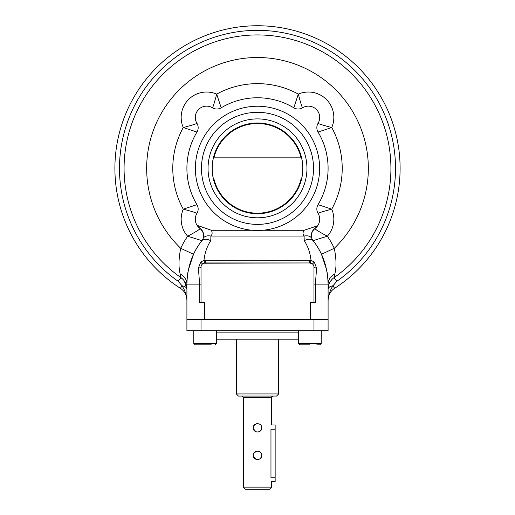<?xml version="1.0" encoding="UTF-8"?>
<svg xmlns="http://www.w3.org/2000/svg" width="515" height="515" viewBox="0 0 515 515"><rect width="100%" height="100%" fill="white"/><g stroke="black" fill="none" stroke-linecap="round" stroke-linejoin="round"><path stroke-width="0.77" d="M309.914 319.429L328.094 319.429L328.094 284.132L328.094 319.429L313.976 319.429L313.976 330.727L201.024 330.727L328.094 330.727L328.094 319.429L328.094 330.727L313.976 330.727L313.976 319.429L186.906 319.429L186.906 284.132C187.325 267.259 192.32 252.768 201.886 240.653L203.058 238.625C204.5 235.361 203.509 231.988 200.084 228.506L197.026 225.287L211.35 230.276L252.472 230.276A62.122 62.122 0 0 1 204.558 135.851A62.122 62.122 0 0 1 310.442 135.851A62.122 62.122 0 0 1 262.528 230.276L304.127 230.276L317.658 225.763A11.298 11.298 0 0 1 314.916 228.506A8.472 8.472 0 0 0 312.296 231.48A8.472 8.472 0 0 1 314.916 228.506C315.399 229.516 319.551 232.085 327.36 236.211A84.718 84.718 0 0 1 334.267 248.301C336.379 258.646 336.559 267.214 334.808 274.006L334.106 277.598A14.117 14.117 0 0 0 328.094 289.16A14.117 14.117 0 0 1 334.106 277.598L333.34 278.177L334.106 277.598A133.43 133.43 0 0 0 357.152 79.632A133.43 133.43 0 0 0 157.847 79.632A133.43 133.43 0 0 0 180.894 277.598L180.192 274.006C178.441 267.195 178.621 258.627 180.733 248.301A110.834 110.834 0 0 1 178.596 90.511A110.834 110.834 0 0 1 336.404 90.511A110.834 110.834 0 0 1 334.267 248.301L321.469 254.275L326.632 269.828L321.469 254.275L334.267 248.301A84.718 84.718 0 0 0 327.36 236.211A25.415 25.415 0 0 0 331.737 209.167A84.718 84.718 0 0 0 331.737 127.54A25.415 25.415 0 0 0 298.314 94.116A84.718 84.718 0 0 0 216.686 94.116A25.415 25.415 0 0 0 183.263 127.54A84.718 84.718 0 0 0 183.263 209.167A25.415 25.415 0 0 0 187.64 236.211A84.718 84.718 0 0 0 180.733 248.301L193.531 254.275L188.368 269.828L193.531 254.275A70.594 70.594 0 0 1 201.886 240.653C203.657 238.78 206.618 238.78 210.783 240.653C207.088 246.234 204.816 252.768 203.972 260.249L309.74 260.159L311.028 260.249L314.272 262.096L312.476 263.957L309.74 262.953L203.792 263.216L204.616 263.004L203.972 260.249L205.26 260.159L311.028 260.249C310.185 252.768 307.912 246.234 304.217 240.653L304.095 236.044C302.678 234.364 302.691 232.445 304.127 230.276L317.658 225.763L314.916 228.506C311.536 231.834 310.545 235.207 311.942 238.625C310.674 236.224 308.06 235.368 304.095 236.044C302.678 234.364 302.691 232.445 304.127 230.276L262.528 230.276A62.122 62.122 0 0 0 319.622 168.353A62.122 62.122 0 0 0 259.18 106.251A62.122 62.122 0 0 0 195.468 165A62.122 62.122 0 0 0 262.528 230.276L211.35 230.276C212.495 232.523 212.347 234.447 210.905 236.044L304.095 236.044L304.217 240.653C308.382 238.78 311.343 238.78 313.114 240.653C322.68 252.768 327.675 267.259 328.094 284.132L315.367 284.132L316.603 268.128L315.367 284.132L313.976 284.132L313.976 302.485L310.448 302.485L310.448 319.429L310.448 302.485L315.367 302.485L315.367 284.132L313.976 284.132L313.976 302.485L315.367 302.485L315.367 284.132L328.094 284.132A14.117 11.897 180 0 1 334.808 274.006L334.106 277.598L336.746 281.351L332.96 285.806C330.121 290.138 328.499 294.941 328.094 300.206C328.499 294.941 330.121 290.138 332.96 285.806L334.583 288.329A142.604 142.604 0 0 0 365.277 74.971A142.604 142.604 0 0 0 149.723 74.971A142.604 142.604 0 0 0 180.417 288.329A14.117 14.117 0 0 1 186.906 300.206A14.117 14.117 0 0 0 180.417 288.329A14.117 14.117 0 0 1 186.906 300.206A14.117 14.117 0 0 0 180.417 288.329L182.04 285.806C184.879 290.138 186.501 294.941 186.906 300.206C186.501 294.941 184.879 290.138 182.04 285.806L180.417 288.329A142.604 142.604 0 0 1 149.723 74.971A142.604 142.604 0 0 1 365.277 74.971A142.604 142.604 0 0 1 334.583 288.329A14.117 14.117 0 0 0 328.094 300.206A14.117 14.117 0 0 1 334.583 288.329L332.96 285.806A7.062 3.592 180 0 0 328.094 289.224A7.062 3.592 180 0 1 332.96 285.806L332.973 285.767A7.062 3.566 180 0 0 328.094 289.16A7.062 3.566 180 0 1 332.973 285.767L336.746 281.351A138.014 138.014 0 0 0 360.577 76.581A138.014 138.014 0 0 0 154.423 76.581A138.014 138.014 0 0 0 178.254 281.351A138.014 138.014 0 0 1 154.423 76.581A138.014 138.014 0 0 1 360.577 76.581A138.014 138.014 0 0 1 336.746 281.351L334.106 277.598A133.43 133.43 0 0 0 357.152 79.632A133.43 133.43 0 0 0 157.847 79.632A133.43 133.43 0 0 0 180.894 277.598L178.254 281.351L182.027 285.767L178.254 281.351L180.894 277.598L182.883 279.291L180.894 277.598A14.117 14.117 0 0 1 186.906 289.16A7.062 3.566 0 0 0 182.027 285.767L182.04 285.806A7.062 3.592 0 0 1 186.906 289.224M199.633 302.485L199.633 284.132L198.397 268.128L200.728 262.096L203.972 260.249L204.616 263.004L205.26 262.953L205.26 260.159L205.26 262.953L309.74 262.953L309.74 260.159L309.74 262.953A4.236 4.236 0 0 1 313.976 267.188A4.236 1.101 -176.1 0 0 316.603 268.128L314.272 262.096L312.476 263.957A4.236 4.236 0 0 1 313.976 267.188L313.976 284.132L313.976 267.188A4.236 1.101 -176.1 0 0 316.603 268.128L314.272 262.096L311.028 260.249C310.185 252.768 307.912 246.234 304.217 240.653C308.382 238.78 311.343 238.78 313.114 240.653L327.36 236.211A25.415 25.415 0 0 0 331.737 209.167A84.718 84.718 0 0 0 331.737 127.54A25.415 25.415 0 0 0 298.314 94.116A84.718 84.718 0 0 0 216.686 94.116A25.415 25.415 0 0 0 183.263 127.54A84.718 84.718 0 0 0 183.263 209.167A25.415 25.415 0 0 0 187.64 236.211A84.718 84.718 0 0 0 180.733 248.301L193.531 254.275A70.594 70.594 0 0 1 201.886 240.653C203.657 238.78 206.618 238.78 210.783 240.653C207.088 246.234 204.816 252.768 203.972 260.249L200.728 262.096L202.524 263.957L200.728 262.096L198.397 268.128A4.236 1.101 -3.9 0 0 201.024 267.188A4.236 4.236 0 0 1 205.26 262.953L309.74 262.953L205.26 262.953A4.236 4.236 0 0 0 202.524 263.957L203.76 263.229L202.524 263.957A4.236 4.236 0 0 0 201.024 267.188A4.236 1.101 -3.9 0 1 198.397 268.128L199.633 284.132L201.024 284.132L201.024 267.188L201.024 284.132L199.633 284.132L199.633 302.485L201.024 302.485L201.024 284.132L201.024 302.485L199.633 302.485M310.384 263.004L311.028 260.249L310.384 263.004L309.74 262.953A4.236 4.236 0 0 1 312.476 263.957M204.552 302.485L201.024 302.485L204.552 302.485L204.552 319.429L204.552 302.485M197.026 225.287A11.298 11.298 0 0 1 196.93 213.41A8.472 8.472 0 0 0 196.955 204.655A8.472 8.472 0 0 1 196.93 213.41C196.209 212.785 191.657 211.369 183.263 209.167L196.955 204.655A8.472 8.472 0 0 1 196.93 213.41C196.209 212.785 191.657 211.369 183.263 209.167L196.955 204.655A70.594 70.594 0 0 1 196.955 132.052L183.263 127.54C191.657 125.338 196.209 123.928 196.93 123.297A8.472 8.472 0 0 1 196.955 132.052A70.594 70.594 0 0 0 196.955 204.655A70.594 70.594 0 0 1 196.955 132.052L183.263 127.54C191.657 125.338 196.209 123.928 196.93 123.297A8.472 8.472 0 0 1 196.955 132.052A70.594 70.594 0 0 0 196.955 204.655A8.472 8.472 0 0 1 196.93 213.41A11.298 11.298 0 0 0 200.084 228.506A11.298 11.298 0 0 1 197.026 225.287L211.35 230.276C212.495 232.523 212.347 234.447 210.905 236.044C206.94 235.368 204.326 236.224 203.058 238.625A8.472 8.472 0 0 0 203.625 236.43A8.472 8.472 0 0 1 203.058 238.625C204.326 236.224 206.94 235.368 210.905 236.044L210.783 240.653L210.905 236.044L304.095 236.044C308.06 235.368 310.674 236.224 311.942 238.625L313.114 240.653A8.472 8.472 0 0 1 311.318 235.432A8.472 8.472 0 0 0 313.114 240.653L327.36 236.211C319.551 232.085 315.399 229.516 314.916 228.506C311.536 231.834 310.545 235.207 311.942 238.625L311.961 238.677M186.906 289.16L184.409 281.145L186.906 289.16A14.117 14.117 0 0 0 180.894 277.598L180.192 274.006A14.117 11.897 180 0 1 186.906 284.132L186.906 283.488L186.906 284.132L199.633 284.132L186.906 284.132C187.325 267.259 192.32 252.768 201.886 240.653L187.64 236.211C195.449 232.085 199.601 229.516 200.084 228.506A8.472 8.472 0 0 1 202.71 231.499A8.472 8.472 0 0 0 200.084 228.506C199.601 229.516 195.449 232.085 187.64 236.211L201.886 240.653M328.943 284.344L329.697 282.626L328.943 284.344M330.025 282.033L332.169 279.233L330.025 282.033M203.058 232.239A8.472 8.472 0 0 1 203.322 232.986A8.472 8.472 0 0 0 203.058 232.239M203.637 234.595A8.472 8.472 0 0 1 203.65 236.166A8.472 8.472 0 0 0 203.637 234.595M212.444 107.783C213.068 107.062 214.485 102.511 216.686 94.116C214.485 102.511 213.068 107.062 212.444 107.783A8.472 8.472 0 0 0 221.199 107.809L216.686 94.116L221.199 107.809A70.594 70.594 0 0 1 293.801 107.809L298.314 94.116L293.801 107.809A70.594 70.594 0 0 0 257.5 97.76A70.594 70.594 0 0 1 293.801 107.809A8.472 8.472 0 0 0 302.556 107.783C301.932 107.062 300.515 102.511 298.314 94.116C300.515 102.511 301.932 107.062 302.556 107.783A11.298 11.298 0 0 1 318.07 123.297C318.791 123.928 323.343 125.338 331.737 127.54C323.343 125.338 318.791 123.928 318.07 123.297A8.472 8.472 0 0 0 318.045 132.052L331.737 127.54L318.045 132.052A70.594 70.594 0 0 1 318.045 204.655L331.737 209.167L318.045 204.655A70.594 70.594 0 0 0 318.045 132.052A8.472 8.472 0 0 1 318.07 123.297A8.472 8.472 0 0 0 318.045 132.052A70.594 70.594 0 0 1 318.045 204.655A70.594 70.594 0 0 0 318.045 132.052A8.472 8.472 0 0 1 318.07 123.297A11.298 11.298 0 0 0 302.556 107.783A8.472 8.472 0 0 1 293.801 107.809A70.594 70.594 0 0 0 221.199 107.809A8.472 8.472 0 0 1 212.444 107.783A11.298 11.298 0 0 0 196.93 123.297A11.298 11.298 0 0 1 212.444 107.783M318.07 213.41C318.791 212.785 323.343 211.369 331.737 209.167C323.343 211.369 318.791 212.785 318.07 213.41A11.298 11.298 0 0 1 317.658 225.763A11.298 11.298 0 0 0 318.07 213.41A8.472 8.472 0 0 1 318.045 204.655A8.472 8.472 0 0 0 318.07 213.41M311.691 232.96A8.472 8.472 0 0 1 311.955 232.22A8.472 8.472 0 0 0 311.691 232.96M187.866 272.512L187.492 275.055L187.866 272.512M187.434 275.48L187.145 278.325L187.434 275.48M187.093 278.988L187.048 279.606L187.093 278.988M187.003 280.398L186.958 281.39L187.003 280.398M186.932 282.078L186.919 282.812L186.932 282.078M313.114 240.653A70.594 70.594 0 0 1 321.469 254.275A70.594 70.594 0 0 0 313.114 240.653C322.68 252.768 327.675 267.259 328.094 284.132A14.117 11.897 180 0 1 334.808 274.006C336.559 267.214 336.379 258.646 334.267 248.301A110.834 110.834 0 0 0 336.404 90.511A110.834 110.834 0 0 0 178.596 90.511A110.834 110.834 0 0 0 180.733 248.301C178.621 258.627 178.441 267.195 180.192 274.006A14.117 11.897 180 0 1 186.906 284.132L186.906 330.727L186.906 319.429L205.086 319.429M328.094 284.132L328.087 283.153L328.094 284.132M328.068 282.104L328.023 280.958L328.068 282.104M327.965 279.812L327.888 278.75L327.965 279.812M327.785 277.508L327.591 275.718L327.785 277.508M327.508 275.023L327.134 272.512L327.508 275.023M204.552 319.429L310.448 319.429M318.566 319.429L196.472 319.429M314.916 228.506A11.298 11.298 0 0 0 317.658 225.763M202.955 238.863L203.058 238.625C204.5 235.361 203.509 231.988 200.084 228.506M201.024 330.727L201.024 319.429L201.024 330.727L186.906 330.727L201.024 330.727M316.783 344.844L319.796 344.844L321.212 343.434L298.623 343.434L298.623 330.727L236.321 330.727M278.679 330.727L315.386 330.727M313.976 319.429L201.024 319.429M298.623 332.136L216.377 332.136L298.623 332.136M298.623 339.198L216.377 339.198L236.321 339.198L236.321 393.943L278.679 393.943L236.321 393.943L238.439 396.061L276.561 396.061L278.679 393.943L278.679 339.198L298.623 339.198L216.377 339.198M300.908 157.146A44.831 44.831 0 0 0 214.092 157.146L213.609 157.146A45.301 45.301 0 0 0 213.609 179.561L214.092 179.561A44.831 44.831 0 0 0 300.908 179.561L301.391 179.561A45.301 45.301 0 0 0 301.391 157.146L214.092 157.146A44.831 44.831 0 0 1 300.908 157.146L213.609 157.146A45.301 45.301 0 0 0 213.609 179.561L214.092 179.561A44.831 44.831 0 0 0 300.908 179.561L301.391 179.561A45.301 45.301 0 0 0 301.391 157.146L300.908 157.146M257.5 213.719A45.365 45.365 0 0 1 218.212 145.674A45.365 45.365 0 0 1 296.788 145.674A45.365 45.365 0 0 1 257.5 213.719A45.365 45.365 0 0 1 218.212 145.674A45.365 45.365 0 0 1 296.788 145.674A45.365 45.365 0 0 1 257.5 213.719M257.5 217.806A49.453 49.453 0 0 1 214.671 143.627A49.453 49.453 0 0 1 300.329 143.627A49.453 49.453 0 0 1 257.5 217.806A49.453 49.453 0 0 1 214.671 143.627A49.453 49.453 0 0 1 300.329 143.627A49.453 49.453 0 0 1 257.5 217.806M257.5 224.392A56.038 56.038 0 0 0 313.538 168.353A56.038 56.038 0 0 0 257.5 112.322A56.038 56.038 0 0 0 201.462 168.353A56.038 56.038 0 0 0 257.5 224.392M257.5 112.322A56.038 56.038 0 0 0 208.974 196.37A56.038 56.038 0 0 0 306.026 196.37A56.038 56.038 0 0 0 257.5 112.322M241.966 396.061L243.383 397.477L271.617 397.477L271.617 425.01L275.152 425.01L275.152 429.246C275.152 423.8 275.152 423.8 275.152 429.246L275.152 477.251C275.152 482.69 275.152 482.69 275.152 477.251L270.967 477.251L275.152 477.251L275.152 481.486L271.424 481.486L271.527 481.866M275.152 429.246L270.967 429.246C271.682 423.781 271.682 423.781 270.967 429.246L275.152 429.246L275.152 477.251M321.212 330.727L321.212 343.434L298.623 343.434L300.033 344.844L309.914 344.844C297.374 344.844 297.374 344.844 309.914 344.844C322.461 344.844 322.461 344.844 309.914 344.844L303.741 344.844M210.732 344.844L195.204 344.844L193.788 343.434L216.377 343.434L193.788 343.434L193.788 330.727M216.377 330.727L216.377 343.434L214.967 344.844M211.259 344.844L198.217 344.844M273.034 396.061C271.714 396.679 271.244 397.149 271.617 397.477L243.383 397.477L243.383 487.132L271.617 487.132L243.383 487.132L245.501 489.25L269.5 489.25L271.617 487.132L271.617 482.188M253.348 426.999L253.586 426.208M253.979 425.474L256.67 423.678L254.513 424.83M257.5 423.594L259.129 423.922M261.021 425.48L261.408 426.201M261.652 426.999L261.659 428.647M261.652 428.66L260.487 430.83M258.33 431.982L257.5 432.066M256.67 431.982L255.878 431.744M253.592 429.459L253.348 428.66L255.865 431.737L253.979 430.18M261.736 427.83C262 433.295 253 433.295 253.264 427.836C252.994 422.371 262 422.364 261.736 427.83C262 433.295 253 433.295 253.264 427.836C252.994 422.371 262 422.364 261.736 427.83M270.967 477.952C271.682 483.418 271.682 483.418 270.967 477.952C271.682 483.418 271.682 483.418 270.967 477.952L270.967 429.246M261.736 455.363C262 460.828 253 460.828 253.264 455.363C252.994 449.904 262 449.898 261.736 455.363C262 460.828 253 460.828 253.264 455.363C252.994 449.904 262 449.898 261.736 455.363M253.348 454.533L253.586 453.741M253.979 453.007L256.67 451.211L254.513 452.357M257.5 451.127L259.129 451.455M261.021 453.013L261.408 453.734M261.652 454.533L261.659 456.181L260.487 458.363M258.33 459.515L257.5 459.599M256.67 459.515L255.878 459.277M253.592 456.992L253.348 456.193L255.865 459.271L253.979 457.713M238.439 396.061L276.561 396.061L238.439 396.061M257.5 489.25C272.731 489.25 272.731 489.25 257.5 489.25C242.269 489.25 242.269 489.25 257.5 489.25M319.796 344.844L321.212 343.434M300.033 344.844L298.623 343.434"/></g></svg>
